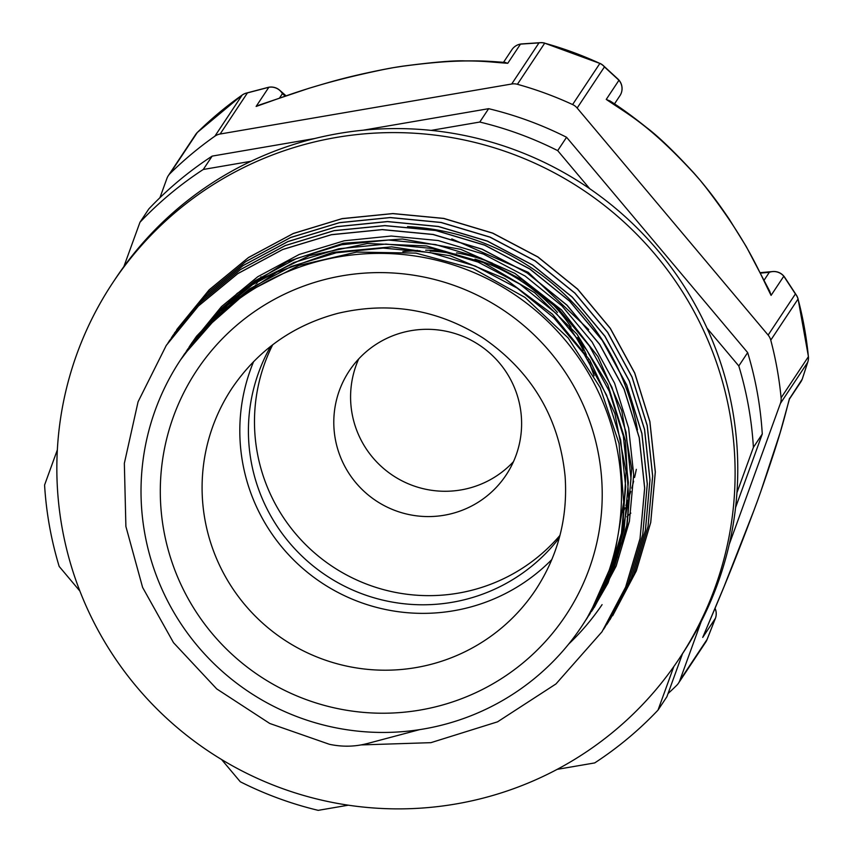 <?xml version="1.0" encoding="UTF-8"?>
<svg xmlns="http://www.w3.org/2000/svg" width="853" height="853" viewBox="0 0 853 853"><rect width="100%" height="100%" fill="white"/><g stroke="black" fill="none" stroke-linecap="round" stroke-linejoin="round"><path stroke-width="1.28" d="M626.848 516.854A130.744 129.752 33.6 0 1 628.458 515.308M629.258 514.562A130.744 129.752 33.6 0 1 630.847 513.122M366.811 743.645C354.741 746.78 342.277 747.004 329.429 744.306L269.761 723.472L216.715 688.904L173.49 642.661L142.6 587.408L125.892 526.461L124.346 463.339L138.069 401.806L166.26 345.433L198.408 306.024L237.72 273.685L282.588 249.577L331.369 234.746L382.165 229.649L433.015 234.511L481.988 249.193L527.207 273.024L566.893 305.182L599.595 344.377L624.023 389.075L639.196 437.621L644.644 488.087L640.038 538.542L625.633 587.067L602.005 631.774L555.975 683.935L497.555 721.83L430.914 742.664L360.979 744.925M168.105 342.682L201.084 302.005L240.365 269.655L285.265 245.6L334.035 230.705L384.82 225.65L435.691 230.502L484.643 245.163L529.852 269.036L569.58 301.152L602.239 340.358L626.678 385.076L641.872 433.591L647.267 484.077L642.725 534.532L628.288 583.036L603.668 629.226M169.31 340.859L203.76 298.017L243.02 265.624L287.93 241.591L336.711 226.717L387.486 221.62L438.346 226.525L487.33 241.143L532.507 265.027L572.235 297.164L604.926 336.338L629.311 381.078L644.548 429.592L649.933 480.058L645.358 530.534L630.985 579.048L606.622 624.748M172.647 335.794L206.405 294.008L245.696 261.647L290.564 237.56L339.355 222.729L390.152 217.6L441.001 222.505L489.974 237.166L535.194 260.997L574.879 293.165L607.592 332.339L631.988 377.058L647.182 425.594L652.63 476.059L648.003 526.525L633.64 575.05L608.221 622.327M176.624 329.844L209.049 289.977L248.351 257.649L293.24 233.551L342.01 218.699L392.806 213.623L443.667 218.464L492.618 233.157L537.848 256.998L577.545 289.135L610.226 328.341L634.664 373.038L649.837 421.574L655.275 472.05L650.69 522.505L636.274 571.03L612.646 615.738M166.42 345.188L198.589 305.811L237.912 273.504L282.791 249.439L331.561 234.628L382.357 229.574L433.196 234.447L482.137 249.161L527.346 272.992L567.01 305.161L599.691 344.356L624.097 389.053L639.26 437.589L644.697 488.044L640.091 538.488L625.686 587.003L602.058 631.689M168.979 341.36L201.137 301.919L240.418 269.58L285.318 245.515L334.088 230.619L384.874 225.576L435.744 230.427L484.696 245.088L529.905 268.962L569.633 301.066L602.293 340.283L626.731 384.991L641.925 433.516L647.32 483.992L642.778 534.458L628.341 582.962L604.542 627.936M171.453 337.585L203.814 297.932L243.073 265.55L287.973 241.506L336.764 226.631L387.539 221.535L438.399 226.45L487.383 241.058L532.56 264.952L572.288 297.089L604.98 336.253L629.365 380.992L644.601 429.517L649.986 479.983L645.412 530.459L631.039 578.963L607.347 623.66M174.353 333.203L206.554 293.837L245.856 261.498L290.724 237.433L339.515 222.622L390.301 217.526L441.14 222.441L490.102 237.113L535.3 260.954L574.975 293.133L607.677 332.297L632.052 377.015L647.246 425.551L652.684 476.006L648.056 526.461L633.683 574.986L609.97 619.736M177.029 329.226L209.177 289.817L248.5 257.51L293.379 233.434L342.149 218.603L392.945 213.549L443.795 218.4L492.735 233.104L537.955 256.956L577.641 289.092L610.3 328.298L634.739 372.996L649.89 421.531L655.328 471.997L650.743 522.441L636.317 570.956L612.699 615.663M419.591 729.646L366.822 743.677M592.526 610.023L608.072 582.908L626.966 527.346L631.689 468.766L621.773 410.688L597.974 356.65L561.594 309.97L514.945 273.408L460.759 249.311L402.371 239.011L343.29 243.276L287.077 261.732L237.187 293.389L196.563 336.221L189.942 345.7M589.86 614.032L617.455 557.201L628.672 499.549L625.43 440.798L607.773 384.511L576.916 334.077L534.596 292.632L483.459 262.607L426.553 245.941L367.334 243.521L309.394 255.655L256.209 281.469L218.261 312.081L187.287 349.709M587.216 618.052L609.394 575.882L622.711 530.118L626.027 471.421L614.885 413.566L589.807 360.083L552.445 314.181L504.944 278.728L450.256 255.772L391.644 246.848L332.681 252.36L276.926 272.139L227.73 304.841L183.758 355.093M583.121 624.215L589.871 613.712L613.712 560.101L623.692 502.225L619.054 443.549L600.203 387.635L568.162 337.937L524.968 297.388L473.138 268.567L415.891 253.106L356.639 252.083L298.976 265.432L246.432 292.494L202.097 331.508L180.633 359.753A240.791 238.979 -146.4 0 0 144.775 533.477A240.791 238.979 -146.4 0 0 332.894 727.204A240.791 238.979 -146.4 0 0 581.885 626.081A240.791 238.979 -146.4 0 0 513.41 293.805A240.791 238.979 -146.4 0 0 180.633 359.753M182.99 356.213L213.453 318.649L249.769 288.772L291.225 266.488L336.285 252.776L383.21 248.074L430.189 252.541L475.42 266.104L517.206 288.101L553.864 317.796L584.07 353.984L606.643 395.27L620.664 440.095L625.697 486.7L621.453 533.296L608.157 578.11L586.342 619.395M186.423 351.063L216.129 314.629L252.413 284.742L293.901 262.511L338.94 248.745L385.865 244.075L432.855 248.543L478.085 262.074L519.85 284.113L556.551 313.765L586.715 349.975L609.298 391.26L623.34 436.075L628.33 482.691L624.14 529.286L610.812 574.08L588.986 615.376M189.057 347.043L218.805 310.641L255.068 280.712L296.556 258.502L341.616 244.747L388.531 240.034L435.51 244.566L480.761 258.054L522.505 280.104L559.205 309.778L589.402 345.955L611.932 387.262L626.017 432.076L630.996 478.672L626.774 525.288L613.499 570.092L591.63 611.356M191.712 343.023L221.449 306.632L257.745 276.735L299.2 254.471L344.271 240.77L391.196 236.025L438.165 240.535L483.416 254.066L525.181 276.073L561.85 305.779L592.067 341.946L614.608 383.253L628.65 428.078L633.683 474.673L629.418 521.279L616.154 566.093L594.306 607.357M451.781 238.915L528.21 272.32L588.719 329.557M363.175 130.2L488.641 108.683L479.781 122.043L431.16 130.381M251.027 161.281L203.281 169.47L212.152 156.11L314.896 138.485M682.507 653.718L666.886 696.752L658.015 710.112L673.827 666.545M736.949 492.682L753.402 447.367L762.273 434.006L735.574 507.535M212.152 156.11A355.872 353.185 -146.4 0 0 148.827 208.921L139.967 222.281L123.866 266.616M57.343 449.872L44.58 485.026A355.872 353.185 -146.4 0 0 59.177 566.435L79.873 591.044M221.588 759.533L240.29 781.764A355.872 353.185 -146.4 0 0 318.201 810.35L348.312 805.189M557.158 769.363L594.701 762.923A355.872 353.185 -146.4 0 0 658.015 710.112M589.722 188.705L557.691 150.629L566.563 137.269L747.665 352.598L738.805 365.958L707.02 328.17M762.273 434.006A355.872 353.185 -146.4 0 0 747.665 352.598M753.402 447.367A355.872 353.185 -146.4 0 0 738.805 365.958M203.281 169.47A355.872 353.185 -146.4 0 0 139.967 222.281M557.691 150.629A355.872 353.185 -146.4 0 0 479.781 122.043M253.64 361.544A182.254 180.879 -146.4 0 0 242.657 462.774A182.254 180.879 -146.4 0 0 368.315 605.022A182.254 180.879 -146.4 0 0 551.88 559.493M594.093 375.81A182.254 180.879 -146.4 0 0 587.813 359.646M583.388 350.391A182.254 180.879 -146.4 0 0 569.463 327.531M557.446 312.475A182.254 180.879 -146.4 0 0 475.004 259.141M456.387 254.365A182.254 180.879 -146.4 0 0 430.179 251.038M420.039 250.782A182.254 180.879 -146.4 0 0 402.851 251.624M270.689 346.307A173.617 172.306 -146.4 0 0 251.123 461.324A173.617 172.306 -146.4 0 0 380.875 599.648A173.617 172.306 -146.4 0 0 559.301 537.87M272.704 344.74A173.617 172.306 -146.4 0 0 257.19 452.186A173.617 172.306 -146.4 0 0 382.752 589.412A173.617 172.306 -146.4 0 0 559.952 535.396M593.507 374.072A173.617 172.306 -146.4 0 0 589.434 362.194M586.395 354.805A173.617 172.306 -146.4 0 0 577.652 337.521M571.126 327.083A173.617 172.306 -146.4 0 0 547.349 298.881M492.522 263.225A173.617 172.306 -146.4 0 0 456.6 252.851M444.85 251.198A173.617 172.306 -146.4 0 0 425.668 250.228M417.757 250.441A173.617 172.306 -146.4 0 0 408.342 251.177M622.989 512.568A215.724 214.092 -146.4 0 0 624.94 507.876M625.889 505.445A215.724 214.092 -146.4 0 0 627.851 500.199M628.8 497.459A215.724 214.092 -146.4 0 0 630.751 491.477M631.742 488.161A215.724 214.092 -146.4 0 0 633.64 481.22M634.557 477.488A215.724 214.092 -146.4 0 0 636.317 469.342M566.563 137.269A355.872 353.185 -146.4 0 0 488.641 108.683M768.126 335.08A13.072 12.976 33.6 0 1 770.76 340.155L798.045 299.04A13.072 12.976 -146.4 0 0 795.412 293.965L768.126 335.08L577.15 108.032L604.436 66.918A13.072 9.98 -47.9 0 0 603.242 65.542A13.072 9.98 -47.9 0 0 603.092 65.404M798.003 298.849A13.072 1.066 165.2 0 1 798.077 298.934A13.072 1.066 165.2 0 1 798.045 299.04A360.19 357.471 33.6 0 1 808.388 356.703A13.072 1.248 -5.5 0 0 808.42 356.607A13.072 1.248 -5.5 0 0 808.367 356.511M802.534 378.22A13.072 10.236 -161.9 0 1 802.406 378.679A13.072 10.236 -161.9 0 1 802.246 379.127L807.674 362.354A13.072 12.976 -146.4 0 0 808.388 356.703L781.103 397.818A13.072 12.976 33.6 0 1 780.388 403.469L807.674 362.354A13.072 10.716 17.8 0 0 807.855 361.853A13.072 10.716 17.8 0 0 807.855 361.843A13.072 10.716 17.8 0 0 808.058 361.118M789.494 398.777L802.246 379.127A13.072 12.976 33.6 0 1 801.052 381.568A13.072 13.072 0 0 0 802.406 378.679A13.072 10.236 -161.9 0 1 802.406 378.689L807.855 361.853A13.072 13.072 0 0 0 808.42 356.607L798.077 298.934A13.072 13.072 0 0 0 796.425 295.191L796.425 295.191A13.072 9.372 147.2 0 0 795.412 293.965L783.8 276.233A13.072 8.807 -33.6 0 1 784.707 277.3A13.072 8.807 -33.6 0 1 784.717 277.31A13.072 8.807 -33.6 0 1 784.792 277.438M610.385 101.23L606.248 99.406C628.32 114.59 648.589 124.218 693.82 173.095L700.089 180.196A326.848 324.385 33.6 0 1 705.154 186.37A326.848 324.385 33.6 0 1 706.113 187.575M706.881 639.974A13.072 8.647 -158.4 0 0 706.988 639.729A13.072 8.647 -158.4 0 0 706.988 639.718A13.072 8.647 -158.4 0 0 707.094 639.409L679.809 680.534L701.209 621.56M729.283 544.246L780.388 403.469M789.537 398.276C784.227 418.034 781.689 431.714 760.652 491.925L757.549 500.636A326.848 324.385 -146.4 0 0 758.21 498.792A326.848 324.385 -146.4 0 0 758.861 496.936M511.693 84.01A13.072 12.976 33.6 0 1 517.408 84.298L544.694 43.183A13.072 12.976 -146.4 0 0 538.979 42.895L511.693 84.01L220.138 134.017L247.434 92.902A13.072 8.946 -105 0 0 246.368 93.084A13.072 8.946 -105 0 0 246.346 93.084A13.072 8.946 -105 0 0 245.483 93.393M603.242 65.542L617.924 79.03A13.072 9.458 133 0 1 618.958 80.257L604.436 66.918A13.072 12.976 -146.4 0 0 599.883 63.431L544.694 43.183A360.19 357.471 33.6 0 1 599.883 63.431L572.598 104.556A13.072 12.976 33.6 0 1 577.15 108.032M540.695 42.65A13.072 10.417 86.6 0 0 540.493 42.661A13.072 10.417 86.6 0 0 538.979 42.895L520.479 44.121A13.072 9.916 -94.2 0 1 521.812 43.908A13.072 9.916 -94.2 0 1 521.972 43.898M259.291 105.015L256.124 106.433C287.717 95.557 315.727 83.551 383.861 69.456L393.372 67.654A326.848 324.385 33.6 0 1 399.332 66.683A326.848 324.385 33.6 0 1 402.744 66.182M617.796 78.913A13.072 9.458 133 0 1 617.913 79.02A13.072 13.072 0 0 1 620.504 94.779A13.072 12.688 28.3 0 0 621.016 93.713M159.927 197.704L166.943 178.384A13.072 12.976 33.6 0 1 170.014 173.596L197.31 132.482A13.072 12.976 -146.4 0 0 195.614 134.539A13.072 12.976 -146.4 0 0 195.604 134.55L168.318 175.654M267.778 87.475A13.072 8.349 75.6 0 1 267.885 87.443A13.072 8.349 75.6 0 1 268.834 87.283L247.434 92.902A13.072 12.976 -146.4 0 0 242.156 95.078A13.072 1.493 -125.1 0 1 242.209 95.024L197.331 132.45A13.072 1.567 45.5 0 0 197.31 132.482A360.19 357.471 33.6 0 1 242.156 95.078L214.871 136.192A13.072 12.976 33.6 0 1 220.138 134.017M256.124 106.433L268.834 87.283A13.072 12.976 33.6 0 1 282.418 93.649A13.072 12.379 -48.7 0 0 279.784 90.301A13.072 12.379 -48.7 0 0 279.763 90.279A13.072 13.072 0 0 0 267.885 87.443A13.072 8.349 75.6 0 1 267.895 87.443L246.368 93.084A13.072 13.072 0 0 0 242.209 95.024M679.809 680.534A13.072 12.976 33.6 0 1 676.738 685.311A360.19 357.471 -146.4 0 1 668.027 693.596M715.027 608.424A13.072 12.976 33.6 0 1 715.432 618.254A13.072 8.018 21.4 0 1 715.336 618.532L706.988 639.718M760.652 491.925A13.072 4.105 19.6 0 0 760.695 491.818L780.143 432.695L789.526 398.66M801.052 381.568A13.072 12.976 33.6 0 1 800.871 381.845L789.398 399.129M715.443 609.458A13.072 12.059 147.1 0 0 715.049 608.36M703.16 636.445L724.026 586.693L754.18 509.774A13.072 1.045 -159.7 0 0 754.18 509.774A13.072 1.045 -159.7 0 0 754.18 509.742C729.496 575.508 716.296 605.14 702.723 637.415L703.192 636.381M756.248 504.144A326.848 324.385 -146.4 0 0 756.91 502.396A326.848 324.385 -146.4 0 0 757.549 500.636L754.18 509.742M693.702 172.828A326.848 324.385 33.6 0 1 694.918 174.204A326.848 324.385 33.6 0 1 700.089 180.196L706.092 187.692C747.686 242.028 757.229 267.863 771.08 295.383L769.715 291.246M784.717 277.31A13.072 13.072 0 0 0 772.647 271.531A13.072 12.582 84.8 0 0 772.605 271.531A13.072 12.582 84.8 0 0 769.331 272.31A13.072 12.976 33.6 0 1 783.8 276.233L771.08 295.383M781.103 397.818A360.19 357.471 -146.4 0 0 770.76 340.155M383.818 69.434A326.848 324.385 33.6 0 1 387.625 68.688A326.848 324.385 33.6 0 1 393.372 67.654L402.605 66.246C467.145 57.588 484.355 61.832 507.77 63.282L504.795 62.504M403.149 66.129A13.072 3.657 81.3 0 0 402.936 66.139A13.072 3.657 81.3 0 0 402.605 66.246M572.598 104.556A360.19 357.471 -146.4 0 0 517.408 84.298M214.871 136.192A360.19 357.471 -146.4 0 0 170.014 173.596M407.553 226.599A245.792 243.937 33.6 0 1 637.458 429.891M568.631 644.132A245.792 243.937 -146.4 0 0 602.079 604.649M83.157 337.959A339.921 337.351 -146.4 0 0 236.516 768.052A339.921 337.351 -146.4 0 0 679.191 658.719A339.921 337.351 -146.4 0 0 582.535 189.665A339.921 337.351 -146.4 0 0 112.756 282.759A339.921 337.351 -146.4 0 0 83.157 337.959M112.756 282.759L115.422 278.75A339.921 337.351 33.6 0 1 585.201 185.655A339.921 337.351 33.6 0 1 681.846 654.709L679.191 658.719M501.212 481.732A94.129 93.425 33.6 0 1 372.59 498.365A94.129 93.425 33.6 0 1 349.272 370.884A94.129 93.425 33.6 0 1 479.365 345.102A94.129 93.425 33.6 0 1 506.128 474.993A94.129 93.425 33.6 0 1 501.212 481.732M513.485 461.654A94.129 93.425 33.6 0 1 392.838 475.473A94.129 93.425 33.6 0 1 358.718 358.921M163.755 530.225A221.471 219.797 -146.4 0 0 523.731 662.301A221.471 219.797 -146.4 0 0 456.291 286.224A221.471 219.797 -146.4 0 0 163.755 530.225M204.933 519.605A182.254 180.879 -146.4 0 0 347.31 666.236A182.254 180.879 -146.4 0 0 535.759 589.7C558.15 555.314 567.927 517.568 565.112 476.464C559.28 418.162 532.165 372.153 483.758 338.438C438.495 309.543 389.864 301.184 337.884 313.339C293.229 325.196 257.958 350.125 232.069 388.126A182.254 180.879 -146.4 0 0 204.933 519.605M614.491 103.885L620.302 95.131A13.072 12.976 33.6 0 0 618.958 80.257L606.248 99.406M702.723 637.415L715.432 618.254L707.094 639.409A13.072 12.976 -146.4 0 1 705.719 642.138A13.072 12.976 -146.4 0 0 705.719 642.138L678.434 683.253M507.77 63.282L520.479 44.121A13.072 12.976 33.6 0 0 511.885 49.709L503.526 62.312M197.363 132.428A13.072 1.567 45.5 0 0 197.331 132.45A13.072 13.072 0 0 0 195.604 134.55M760.769 273.088L769.331 272.31L764.245 279.976M279.656 97.818L282.418 93.649L285.073 95.984M584.55 622.05L581.885 626.081M184.632 353.728L183.747 355.061M261.061 276.83L259.291 279.496M258.363 280.893L256.593 283.559M255.687 284.923L253.917 287.589M784.707 277.3L796.414 295.191M603.05 65.361A13.072 13.072 0 0 0 599.936 63.357M544.79 43.119A13.072 13.072 0 0 0 540.749 42.65M511.885 49.709A13.072 13.072 0 0 1 521.833 43.908L540.493 42.661M705.708 642.149A13.072 13.072 0 0 0 706.988 639.729M758.21 498.792L760.695 491.818M715.336 618.532A13.072 13.072 0 0 0 715.059 608.328M756.91 502.396L754.18 509.774M609.682 100.75C620.248 107.393 632.414 116.221 646.201 127.246C658.207 136.267 674.019 151.429 693.649 172.754L694.918 174.204M772.104 271.595L760.535 272.64M769.779 291.363L746.279 246.602L729.24 219.168C720.54 206.362 712.905 195.913 706.327 187.831L705.154 186.359M259.141 105.068L308.861 88.317C327.531 82.848 343.514 77.484 383.722 69.434L387.625 68.688M285.904 95.696L280.21 90.685M505.754 62.514C484.003 60.723 478.192 60.872 465.045 60.872C453.743 60.435 433.047 62.194 402.936 66.139L399.332 66.683"/></g></svg>
